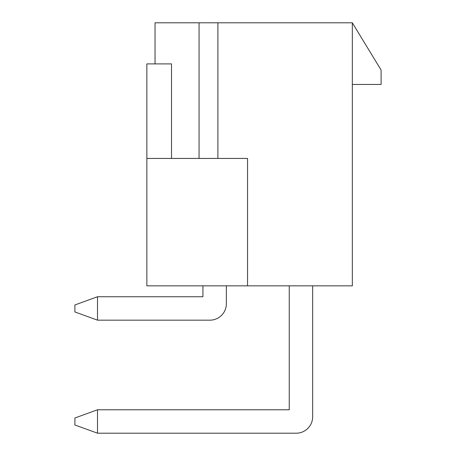 <?xml version="1.0" encoding="UTF-8"?>
<svg xmlns="http://www.w3.org/2000/svg" width="456" height="456" viewBox="0 0 456 456"><rect width="100%" height="100%" fill="white"/><g stroke="black" fill="none" stroke-linecap="round" stroke-linejoin="round"><path stroke-width="0.68" d="M155.046 63.903L155.046 22.8L352.334 22.8L352.334 285.849L247.557 285.849L247.557 158.437L146.86 158.437L146.86 285.849L247.557 285.849M199.061 158.437L199.061 22.8M146.86 158.437L146.86 63.903L171.519 63.903L171.519 158.437M217.894 158.437L217.894 22.8M352.334 22.8L381.102 70.064L381.102 84.451L352.334 84.451M226.358 303.73L226.358 285.849L226.358 303.73A16.439 16.439 0 0 1 209.914 320.169L97.504 320.169L74.898 311.95L74.898 304.961L97.504 296.742L202.926 296.742L202.926 285.849M312.668 416.761L312.668 285.849L312.668 416.761A16.439 16.439 0 0 1 296.229 433.2L97.504 433.2L74.898 424.981L74.898 417.992L97.504 409.773L289.241 409.773L289.241 285.849M97.504 296.742L97.504 320.169M97.504 409.773L97.504 433.2"/></g></svg>

